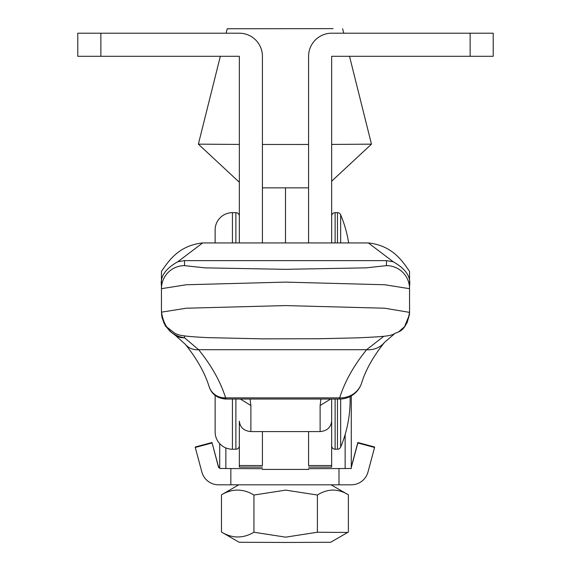 <?xml version="1.0" encoding="UTF-8"?>
<svg xmlns="http://www.w3.org/2000/svg" width="571" height="571" viewBox="0 0 571 571"><rect width="100%" height="100%" fill="white"/><g stroke="black" fill="none" stroke-linecap="round" stroke-linejoin="round"><path stroke-width="0.86" d="M239.342 242.932L239.342 56.293L77.784 56.293L77.784 33.211L239.342 33.211A23.083 23.083 0 0 1 262.417 56.293L262.417 242.932L262.417 187.852L285.5 187.852L285.5 242.932L285.5 187.852L308.583 187.852L308.583 242.932L308.583 56.293A23.083 23.083 0 0 1 331.658 33.211L493.216 33.211L493.216 56.293L331.658 56.293L331.658 242.932M262.417 468.698L219.721 468.491L219.721 443.667M308.583 468.698L351.279 468.491L351.279 395.903M262.417 469.419L308.583 469.419L262.417 469.419M262.417 431.583L262.417 465.543L239.342 465.543L239.342 421.148C240.077 427.443 243.924 430.919 250.883 431.583L320.117 431.583L320.117 405.496L320.938 399.043M331.658 399.043L331.658 421.148C330.923 427.443 327.076 430.919 320.117 431.583M331.658 410.92L331.658 465.543L308.583 465.543L308.583 431.583M331.658 465.543L331.658 467.114L308.583 467.114M262.417 467.114L239.342 467.114L239.342 465.543M250.062 399.043L250.883 405.496L240.341 399.043M330.659 399.043L320.117 405.496M161.443 274.672L161.443 312.38C164.098 327.54 171.792 335.998 184.526 337.768L198.644 349.716C211.498 365.547 220.492 381.599 225.631 397.873L339.652 397.873A23.083 21.798 17.5 0 0 361.657 382.927C365.683 369.872 373.313 356.34 384.54 342.343L384.54 342.343A23.083 21.22 39 0 0 384.54 342.336A23.083 21.22 39 0 1 366.603 349.716L383.812 336.276M161.443 312.166C163.556 322.308 165.354 327.276 166.846 327.055L174.79 333.228C178.452 334.899 179.508 336.269 207.93 337.632L262.025 338.846L318.589 338.746L357.817 337.846C387.159 336.505 388.223 335.948 393.226 334.442C397.009 331.109 405.881 334.028 409.557 312.166L409.557 288.69A23.083 23.068 180 0 0 386.474 265.629L386.474 260.633L393.183 261.739L368.338 242.932C393.762 245.658 403.447 263.045 409.557 271.332L409.557 288.69L384.74 284.751L285.5 282.117L186.26 284.751L161.443 288.69L161.443 312.166L186.26 308.219L285.5 305.585L384.74 308.219L409.557 312.38L409.557 274.672M184.526 265.629A23.083 23.068 0 0 0 161.443 288.69L161.443 271.339C167.553 263.045 177.238 245.658 202.662 242.932L177.817 261.739L184.526 260.633L184.526 265.629L204.718 267.849L285.5 269.326L366.282 267.849L386.474 265.629M386.474 260.633L184.526 260.633M409.557 285.507C411.006 276.664 405.546 268.741 393.183 261.739M177.817 261.739C165.469 268.713 160.016 276.635 161.443 285.507M339.652 399.043L339.652 397.873C344.798 381.599 353.784 365.547 366.603 349.716L198.644 349.716A17.308 15.917 140.9 0 1 185.211 344.199C196.859 358.659 204.832 372.806 209.122 386.653L209.122 386.653A17.308 16.345 162.5 0 0 225.631 397.873L225.952 399.043L339.652 399.043A23.083 23.083 0 0 0 361.657 382.927M404.625 326.469L409.436 314.707L409.557 312.38L409.428 314.742A17.308 2.555 -174.1 0 0 409.436 314.707M184.526 335.941L184.526 337.768A17.308 16.302 120.9 0 1 175.632 335.591L185.211 344.199M225.688 398.479A17.308 16.809 156.2 0 1 209.85 388.573L209.85 388.573A17.308 16.809 156.2 0 1 209.407 387.466M239.342 445.765A3.462 3.462 0 0 1 235.88 449.227L232.433 449.227A17.308 17.308 0 0 1 215.124 431.919L215.124 395.339L215.124 431.919M331.658 445.765A3.462 3.462 0 0 0 335.12 449.227L337.461 449.227A3.462 3.462 0 0 0 340.651 447.107L340.651 399.022M232.433 242.932L232.433 212.662A17.308 17.308 0 0 0 215.124 229.97L215.124 242.932L215.124 229.97A17.308 17.308 0 0 1 232.433 212.662L235.88 212.662A3.462 3.462 0 0 1 239.342 216.124M335.12 242.932L335.12 212.662A3.462 3.462 0 0 0 331.658 216.124A3.462 3.462 0 0 1 335.12 212.662L337.461 212.662A3.462 3.462 0 0 1 340.651 214.782L340.651 242.932M215.124 242.932L215.124 241.547M219.721 467.035L218.572 467.035L211.998 442.518L218.572 467.506L219.721 467.506M211.998 442.518L195.275 446.993L195.275 447.464L211.998 442.982M218.572 467.035L218.572 467.506M374.569 447.464L374.569 446.993L357.846 442.518L357.846 442.982L374.569 447.464L367.995 471.981A17.308 17.308 0 0 1 351.279 484.815L218.572 484.815A17.308 17.308 -0 0 1 201.849 471.981L195.275 447.464M357.846 442.518L351.279 467.035M351.279 467.506L357.846 442.982M339.003 468.57L339.003 484.815M230.841 468.57L230.841 484.815M348.389 494.814C338.082 488.441 327.754 488.512 317.397 495.021L285.671 490.118L253.938 495.028L253.938 532.243L285.671 537.154L317.397 532.243L347.675 532.45L348.389 532.036L348.389 494.814L331.101 484.836M347.675 532.45L330.659 542.279L285.543 542.45L239.192 542.279L221.462 532.044C232.261 538.553 243.082 538.624 253.938 532.243M317.397 495.021L317.397 532.243M253.938 495.028C243.139 488.512 232.311 488.448 221.462 494.821L221.462 532.044M221.462 494.821L238.742 484.836M333.086 28.636L227.222 28.757L333.086 28.636M349.509 56.293L371.471 144.156L331.658 144.427M308.583 144.463L262.417 144.47M239.342 144.427L198.373 144.156L239.342 182.263M100.86 56.293L100.86 33.211M470.14 56.293L470.14 33.211M225.859 468.548L225.859 447.928M345.141 468.548L345.141 434.545M250.883 405.496L250.883 431.583M409.428 314.778A17.308 2.555 -174.1 0 0 409.428 314.742L407.059 322.772L404.468 326.762L398.615 331.901M235.88 449.227L235.88 399.043M232.433 449.227L232.433 399.043M337.461 449.227L337.461 399.043M335.12 449.227L335.12 399.043M235.88 242.932L235.88 212.662M337.461 242.932L337.461 212.662M368.338 242.932L202.662 242.932M394.14 334.114L384.54 342.343M161.5 313.929L162.05 317.612L164.027 323.157L165.947 326.455L170.237 331.494L175.632 335.591M209.122 386.653L209.85 388.573C212.69 394.989 218.058 398.487 225.952 399.043M340.651 447.107A120.995 120.995 0 0 0 350.066 396.56M348.66 242.932A120.995 120.995 0 0 0 340.651 214.782M342.621 28.757L343.735 33.211M331.658 181.193L371.471 144.156M227.222 28.757L226.109 33.211M220.342 56.293L198.373 144.156"/></g></svg>
